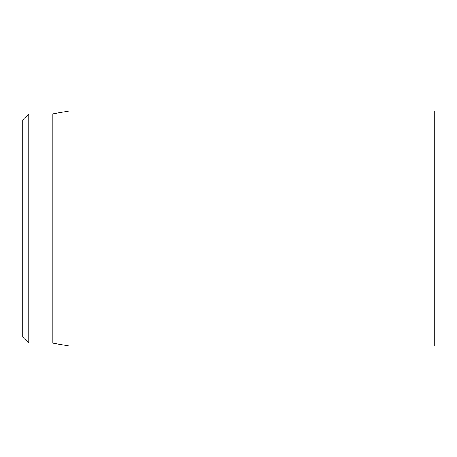 <?xml version="1.0" encoding="UTF-8"?>
<svg xmlns="http://www.w3.org/2000/svg" width="457" height="457" viewBox="0 0 457 457"><rect width="100%" height="100%" fill="white"/><g stroke="black" fill="none" stroke-linecap="round" stroke-linejoin="round"><path stroke-width="0.69" d="M434.15 228.5L434.15 110.988L68.893 110.988L68.893 346.012L434.15 346.012L434.15 228.5M22.85 228.5L22.85 337.203L28.728 343.076L28.728 113.924L22.85 119.797L22.85 228.5M28.728 343.076L52.229 343.076L52.229 113.924L28.728 113.924M52.229 343.076L68.893 346.012M52.229 113.924L68.893 110.988"/></g></svg>
